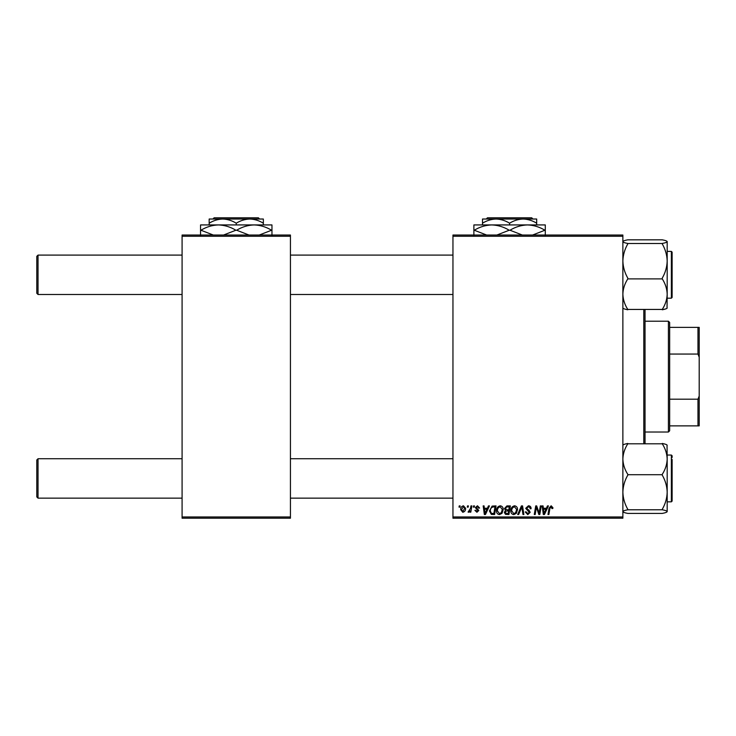 <?xml version="1.0" encoding="UTF-8"?>
<svg xmlns="http://www.w3.org/2000/svg" width="736" height="736" viewBox="0 0 736 736"><rect width="100%" height="100%" fill="white"/><g stroke="black" fill="none" stroke-linecap="round" stroke-linejoin="round"><path stroke-width="1.1" d="M452.953 235.023L622.868 235.023L622.868 236.256L452.953 236.256L452.953 235.023M496.496 510.793C496.478 508.052 497.729 506.386 500.25 505.788C502.237 506.147 503.222 507.389 503.212 509.514L502.035 513.323L499.468 514.63C497.426 514.252 496.432 512.974 496.496 510.793M487.416 508.245L488.474 505.899L489.449 505.899L485.447 514.519L484.352 514.519L483.175 505.899L484.067 505.899L484.362 508.245L487.416 508.245M551.144 505.788L552.911 507.684L552.828 508.475L551.926 508.585L551.089 506.791L549.912 508.41L548.881 514.519L547.97 514.519L549.038 508.199L551.144 505.788M525.706 508.318L528.411 505.788C530.224 505.88 531.107 506.856 531.079 508.705L530.187 508.806L529.957 507.536L528.356 506.791L526.608 508.236L529.175 510.453L530.187 512.339L527.776 514.63L525.265 511.943L526.157 511.851L527.804 513.618L529.294 512.394L525.706 508.318M517.656 514.519L521.419 505.899L522.56 505.899L523.885 514.519L522.974 514.519L521.852 507.132L518.622 514.519L517.656 514.519M510.821 510.793C510.802 508.052 512.054 506.386 514.574 505.788C516.562 506.147 517.546 507.389 517.537 509.514L516.359 513.323L513.802 514.63C511.75 514.252 510.766 512.974 510.821 510.793M459.016 507.132L459.227 505.899L460.12 505.899L459.936 507.132L459.016 507.132M452.953 516.976L622.868 516.976L622.868 518.208L452.953 518.208L452.953 236.256M622.868 516.976L622.868 236.256M504.445 508.576L506.92 505.899L510.37 505.899L508.916 514.519L505.522 514.372L504.335 512.422L505.522 510.315L504.445 508.576M546.406 508.245L547.464 505.899L548.44 505.899L544.428 514.519L543.334 514.519L542.156 505.899L543.058 505.899L543.343 508.245L546.406 508.245M539.442 511.152L540.362 505.899L541.264 505.899L539.792 514.519L538.853 514.519L536.388 507.205L535.182 514.519L534.272 514.519L535.734 505.899L536.682 505.899L539.166 513.204L539.442 511.152M477.452 505.788L479.596 508.024L478.694 508.134L477.416 506.57L476.238 507.527L478.814 510.49L476.928 512.274L474.895 510.37L475.787 510.26L476.974 511.492L477.912 510.628L475.336 507.601L477.452 505.788M492.108 506.101L496.046 505.899L494.592 514.519L491.344 514.4L489.44 510.986L492.108 506.101M460.681 509.662C460.626 507.555 461.555 506.267 463.468 505.788L465.603 508.282C465.686 510.471 464.738 511.805 462.769 512.274L460.681 509.662M467.296 507.132L467.507 505.899L468.4 505.899L468.216 507.132L467.296 507.132M470.506 508.401L470.957 505.899L471.868 505.899L470.81 512.164L469.899 512.164L470.129 510.867L468.676 512.274L468.068 512.054L470.506 508.401M473.34 507.132L473.552 505.899L474.444 505.899L474.26 507.132L473.34 507.132M182.086 235.023L290.435 235.023L290.435 236.256L182.086 236.256L182.086 235.023M290.435 516.976L290.435 518.208L182.086 518.208L182.086 516.976L290.435 516.976L290.435 236.256M182.086 516.976L182.086 236.256M508.18 513.507L508.631 510.821L505.724 511.18L505.227 512.385L506.644 513.507L508.18 513.507M508.806 509.818L509.294 506.902L506.736 506.948L505.338 508.604L506.911 509.818L508.806 509.818M515.651 512.661L516.644 509.468L514.51 506.791C512.596 507.371 511.667 508.732 511.713 510.885L513.829 513.618L515.651 512.661M544.723 511.814L545.919 509.257L543.472 509.257L544.005 513.572L544.723 511.814M485.742 511.814L486.928 509.257L484.481 509.257L485.024 513.572L485.742 511.814M493.856 513.507L494.969 506.902L493.819 506.902C491.446 507.122 490.286 508.502 490.342 511.042L491.418 513.36L493.856 513.507M501.326 512.661L502.32 509.468L500.186 506.791C498.272 507.371 497.334 508.732 497.389 510.885L499.505 513.618L501.326 512.661M462.806 511.492L464.71 508.383L463.459 506.57L461.573 509.662L462.806 511.492M36.8 496.91L36.8 459.972L38.033 458.74L38.033 498.143L36.8 496.91M452.953 458.74L290.435 458.74M182.086 458.74L38.033 458.74M452.953 498.143L290.435 498.143M182.086 498.143L38.033 498.143M36.8 293.268L38.033 294.492L36.8 293.268L36.8 256.33L38.033 255.098L38.033 294.492L182.086 294.492M290.435 294.492L452.953 294.492M38.033 255.098L182.086 255.098M290.435 255.098L452.953 255.098M627.79 513.415C624.698 512.845 623.061 512.238 622.868 511.594C623.042 510.959 624.689 510.352 627.79 509.772L662.262 509.772C665.353 510.342 666.991 510.95 667.184 511.594L667.184 511.594C667.009 512.228 665.362 512.836 662.262 513.415L627.79 513.415M627.79 509.726L627.79 509.312C624.698 503.93 623.052 498.235 622.868 492.218C623.052 486.183 624.698 480.488 627.79 475.134L627.79 474.334C624.698 469.568 623.061 464.48 622.868 459.071C623.042 453.716 624.689 448.629 627.79 443.799L662.262 443.799C665.353 448.564 666.991 453.652 667.184 459.071L667.028 444.976M672.115 459.384L672.115 501.096L672.115 499.376L672.115 501.096L671.37 501.832L671.37 455.05L667.184 455.05M667.184 457.139L667.184 459.071C667.009 464.416 665.362 469.504 662.262 474.334L662.262 475.134C665.362 480.507 667 486.202 667.184 492.218L667.184 501.832L671.37 501.832M627.79 474.711L662.262 474.711M667.184 445.289C667.009 444.645 665.362 444.047 662.262 443.468C665.353 444.038 666.991 444.645 667.184 445.289M627.79 443.468C624.698 444.038 623.061 444.645 622.868 445.289M662.262 513.415C665.353 512.845 666.991 512.238 667.184 511.594L667.184 492.218C667 498.254 665.353 503.948 662.262 509.312L662.262 509.726M667.184 459.071L667.184 492.218M667.028 308.264L667.184 294.17C667.009 299.524 665.362 304.612 662.262 309.442L627.79 309.442C624.698 304.676 623.061 299.58 622.868 294.17C623.042 288.816 624.689 283.728 627.79 278.898L662.262 278.898C665.353 283.664 666.991 288.76 667.184 294.17L667.184 296.093M627.79 278.53L627.79 278.107C624.698 272.734 623.052 267.03 622.868 261.013C623.052 254.987 624.698 249.283 627.79 243.929L627.79 243.46C624.698 242.898 623.061 242.291 622.868 241.647C623.042 241.003 624.689 240.396 627.79 239.826L662.262 239.826C665.353 240.387 666.991 240.994 667.184 241.647L667.184 241.647C667.009 242.282 665.362 242.889 662.262 243.46L662.262 243.929C665.362 249.302 667 254.996 667.184 261.013C667 267.048 665.353 272.743 662.262 278.107L662.262 278.53M667.184 241.482L667.184 261.013L667.184 251.399L671.37 251.399L672.115 252.144L672.115 297.454L672.115 252.144M627.79 243.506L662.262 243.506M627.79 239.826C624.698 240.387 623.061 240.994 622.868 241.647L622.868 241.482M665.832 308.881L662.262 309.773C665.353 309.203 666.991 308.596 667.184 307.952M622.868 307.952C623.042 308.586 624.689 309.194 627.79 309.773M667.184 294.17L667.184 261.013M671.37 455.05L672.115 455.786L672.115 457.507M645.03 309.81L645.03 443.422M643.798 443.422L643.798 309.81M668.417 321.209L669.65 322.442L669.65 430.79L668.417 432.023L668.417 321.209L645.03 321.209M669.65 327.373L699.2 327.373L699.2 425.868L697.967 425.868L697.967 399.188L699.2 396.051M669.65 399.188L697.967 399.188M699.2 357.19L697.967 354.053L697.967 327.373M669.65 354.053L697.967 354.053M669.65 425.868L697.967 425.868M259.624 219.024L258.382 217.792L259.624 219.024M214.13 217.792L212.897 219.024L214.13 217.792L258.382 217.792M236.256 223.21C240.479 220.588 244.987 219.199 249.798 219.024L209.171 219.024L209.171 223.21C213.385 220.588 217.902 219.199 222.714 219.024C227.47 219.181 231.987 220.579 236.256 223.21L236.256 224.931M209.171 223.21L209.171 224.931M263.35 223.21L263.35 219.024L249.798 219.024C254.555 219.181 259.072 220.579 263.35 223.21L263.35 224.931M200.551 235.52L200.551 224.931L271.961 224.931L271.961 235.52M213.256 235.023L200.956 230.23C206.393 226.909 212.216 225.142 218.408 224.931C224.526 225.124 230.34 226.89 235.86 230.23L223.56 235.023M248.961 235.023L236.661 230.23C242.098 226.909 247.922 225.142 254.113 224.931C260.231 225.124 266.046 226.89 271.566 230.23L259.265 235.023M235.86 230.23L236.661 230.23M532.956 219.024L531.723 217.792L532.956 219.024M487.462 217.792L486.229 219.024L487.462 217.792L531.723 217.792M509.588 223.21C513.811 220.588 518.319 219.199 523.13 219.024L482.503 219.024L482.503 223.21C486.717 220.588 491.234 219.199 496.046 219.024C500.802 219.181 505.319 220.579 509.588 223.21L509.588 224.931M482.503 223.21L482.503 224.931M536.682 223.21L536.682 219.024L523.13 219.024C527.896 219.181 532.404 220.579 536.682 223.21L536.682 224.931M473.883 235.52L473.883 224.931L545.293 224.931L545.293 235.52M486.588 235.023L474.288 230.23C479.725 226.909 485.548 225.142 491.74 224.931C497.858 225.124 503.672 226.89 509.192 230.23L496.892 235.023M522.293 235.023L509.993 230.23C515.43 226.909 521.254 225.142 527.445 224.931C533.563 225.124 539.378 226.89 544.898 230.23L532.597 235.023M509.192 230.23L509.993 230.23M667.184 298.19L671.37 298.19L671.37 251.399M671.37 298.19L672.115 297.454M668.417 432.023L645.03 432.023"/></g></svg>

